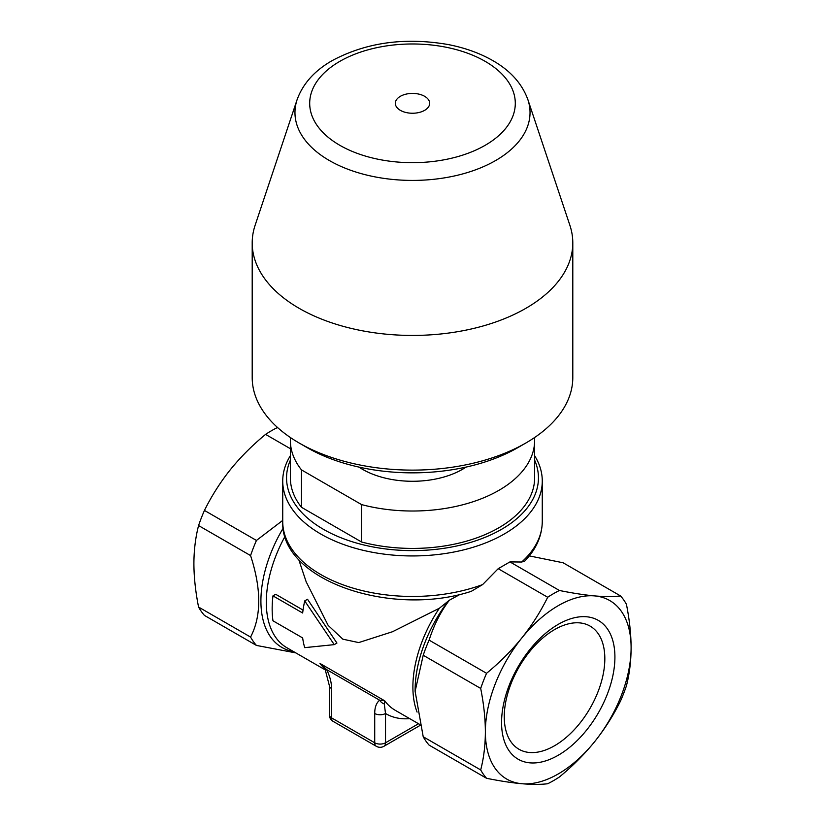 <?xml version="1.0" encoding="UTF-8"?>
<svg xmlns="http://www.w3.org/2000/svg" width="825" height="825" viewBox="0 0 825 825"><rect width="100%" height="100%" fill="white"/><g stroke="black" fill="none" stroke-linecap="round" stroke-linejoin="round"><path stroke-width="1.24" d="M400.352 110.333A17.17 9.921 180 0 1 395.33 103.321A17.17 9.921 180 0 1 412.5 93.411A17.17 9.921 180 0 1 429.67 103.321A17.17 9.921 180 0 1 419.069 112.489A17.17 9.921 180 0 1 400.352 110.333M614.914 657.092A80.149 46.272 -60 0 1 529.898 762.847A80.149 46.272 -60 0 1 529.898 649.502A80.149 46.272 -60 0 1 614.914 657.092M604.828 658.659A71.105 41.054 120 0 0 590.102 626.103A71.105 41.054 120 0 0 518.987 667.157A71.105 41.054 120 0 0 518.987 749.265A71.105 41.054 120 0 0 573.788 730.218A71.105 41.054 120 0 0 604.828 658.659M297.093 99.701L255.1 225.349A160.297 92.544 0 0 0 252.203 242.89L252.203 377.561A160.297 92.544 0 0 0 299.145 443.004L307.24 447.676A148.851 85.934 0 0 0 517.76 447.676L525.855 443.004A160.297 92.544 0 0 0 572.798 377.561L572.798 242.89A160.297 92.544 0 0 0 569.9 225.349L527.907 99.701C522.112 83.748 510.52 70.775 493.123 60.782C480.088 53.274 465.156 47.871 448.336 44.581C405.034 37.043 366.321 42.374 332.186 60.607C314.624 70.62 302.93 83.645 297.093 99.701A117.532 67.856 0 0 0 412.5 180.417A117.532 67.856 0 0 0 527.907 99.701M299.145 443.004A160.297 92.544 0 0 0 525.855 443.004M252.203 242.89A160.297 92.544 0 0 0 412.5 335.435A160.297 92.544 0 0 0 572.798 242.89M358.978 467.105A70.61 40.765 0 0 0 466.022 467.105M361.587 542.004L301.486 507.303L301.486 469.899L361.587 504.601L361.587 542.004A122.131 70.517 180 0 0 534.631 477.902L534.631 440.509A122.131 70.517 0 0 0 534.528 437.57M290.472 437.57A122.131 70.517 0 0 0 290.369 440.509A122.131 70.517 0 0 0 301.486 469.899M361.587 504.601A122.131 70.517 0 0 0 534.631 440.509M301.486 507.303A122.131 70.517 180 0 1 290.369 477.902L290.369 440.509M534.631 460.144A125.947 72.713 180 0 1 474.653 541.148A125.947 72.713 180 0 1 323.441 529.32A125.947 72.713 180 0 1 290.369 460.144M631.104 647.749A103.053 59.493 120 0 0 594.67 595.908A103.053 59.493 120 0 0 521.802 637.983A103.053 59.493 120 0 0 485.368 731.888A103.053 59.493 120 0 0 521.802 783.719A103.053 59.493 120 0 0 594.67 741.644A103.053 59.493 120 0 0 631.104 647.749C631.053 661.196 629.496 673.881 626.433 685.802A114.5 66.103 -60 0 1 620.555 700.93C613.357 715.471 604.725 729.053 594.67 741.644C584.512 754.194 572.767 765.971 559.433 776.975A114.5 66.103 -60 0 1 547.687 783.75C540.488 784.606 531.857 784.596 521.802 783.719C511.644 782.791 499.898 780.976 486.564 778.295A114.5 66.103 -60 0 1 480.697 769.942C483.759 758.02 485.317 745.336 485.368 731.888C485.317 718.379 483.759 703.9 480.697 688.432A114.5 66.103 -60 0 1 486.564 673.303C499.898 662.3 511.644 650.523 521.802 637.983C531.857 625.381 540.488 611.81 547.687 597.259A114.5 66.103 -60 0 1 559.433 590.483C572.767 593.175 584.512 594.98 594.67 595.908C604.725 596.784 613.357 596.795 620.555 595.939A114.5 66.103 -60 0 1 626.433 604.292C629.496 619.761 631.053 634.239 631.104 647.749M304.714 647.646L334.238 644.634L304.714 600.899A103.053 59.493 120 0 0 302.651 613.006L272.962 595.867A103.053 59.493 120 0 0 272.962 620.792L302.651 637.931A103.053 59.493 120 0 0 304.714 647.646M272.962 595.867L275.694 594.289L303.043 610.077M334.238 644.634L336.93 643.067L307.529 599.28L304.714 600.899M306.178 581.8L328.133 625.371L342.839 639.179L358.72 642.582L392.494 631.733L439.354 608.252L449.388 600.208L460.298 594.278M374.715 713.491L374.715 742.789L331.537 717.863L331.537 688.555C331.547 682.523 329.918 676.211 326.669 669.622L379.582 700.178A7.631 6.218 54.2 0 0 384.285 703.931L384.739 700.827L379.582 700.178C376.334 703.003 374.715 707.438 374.715 713.491A7.631 4.403 0 0 0 385.512 713.491L384.285 703.931M331.537 711.635L331.537 688.555A7.631 4.403 180 0 1 329.299 685.441L325.328 670.096L326.669 669.622L319.966 663.434L322.988 666.662M329.299 714.749A7.631 7.631 0 0 0 333.114 721.359A7.631 4.403 -60 0 1 331.537 717.863A7.631 4.403 -0 0 1 329.299 714.749L329.299 685.441A7.631 4.403 180 0 1 329.299 685.42A7.631 4.403 180 0 1 329.299 685.327M480.697 769.942L423.215 736.756L415.119 691.329L423.215 655.256L480.697 688.432M559.433 590.483L509.943 561.908L498.197 568.693L547.687 597.259M498.197 568.693L482.635 584.574L471.292 591.329C391.401 617.554 280.191 580.635 282.728 521.534A129.773 74.92 0 0 0 320.739 574.509A129.773 74.92 0 0 0 482.635 584.574M486.564 673.303L429.093 640.118C434.187 624.484 440.952 611.181 449.388 600.208M529.32 555.895L563.083 562.763L620.555 595.939M521.678 562.021A129.773 74.92 0 0 0 542.273 521.534C542.046 536.033 536.178 549.244 524.669 561.165L521.678 562.021L509.943 561.908M277.613 427.567L277.313 427.597A114.5 66.103 120 0 0 265.567 434.383C252.233 445.387 240.487 457.153 230.33 469.703C220.275 482.305 211.643 495.877 204.445 510.427A114.5 66.103 120 0 0 198.567 525.556C195.504 537.477 193.947 550.162 193.896 563.609C193.947 577.108 195.504 591.587 198.567 607.056A114.5 66.103 120 0 0 204.445 615.409L256.441 645.428L295.824 652.895M278.283 428.165L277.313 427.597M265.567 434.383L290.369 448.697M290.369 455.709A129.773 74.92 0 0 0 282.728 481.027A129.773 74.92 0 0 0 320.739 534.002A129.773 74.92 0 0 0 462.165 550.244A129.773 74.92 0 0 0 542.273 481.027A129.773 74.92 0 0 0 534.631 455.709M423.215 736.756A114.5 66.103 120 0 0 429.093 745.109L486.564 778.295M198.567 525.556L250.573 555.576C261.453 589.019 261.453 616.192 250.573 637.075L198.567 607.056M282.728 520.4L256.441 540.447L204.445 510.427M256.441 540.447A114.5 66.103 120 0 0 250.573 555.576M250.573 637.075A114.5 66.103 120 0 0 256.441 645.428M429.093 640.118A114.5 66.103 120 0 0 423.215 655.256M339.817 61.359A102.785 59.338 0 0 0 385.894 160.648A102.785 59.338 0 0 0 511.789 87.966A102.785 59.338 0 0 0 339.817 61.359M439.354 608.252A99.237 57.296 120 0 0 417.079 712.088M415.119 691.329L415.119 690.04A101.475 58.585 -60 0 1 447.181 602.508M325.215 669.869L286.853 647.718A99.237 57.296 -60 0 1 285.027 536.363M419.75 724.443L395.268 710.315A99.237 57.296 -60 0 1 384.739 700.827L319.966 663.434A99.237 57.296 120 0 0 324.132 668.147M283.181 528.134A101.475 58.585 120 0 0 293.628 651.626M333.114 721.359L376.293 746.285A7.631 4.403 120 0 1 374.715 742.789A7.631 4.403 -0 0 0 385.512 742.789L385.512 713.491A106.868 61.7 120 0 0 409.705 718.647M376.293 746.285A7.631 7.631 0 0 0 383.934 746.285A7.631 4.403 -120 0 0 385.512 742.789L418.522 723.742M306.405 582.502L298.691 559.422M420.007 725.464L383.934 746.285M325.339 670.096L322.792 666.435M542.273 521.534L542.273 481.027M282.728 521.534L282.728 481.027"/></g></svg>
